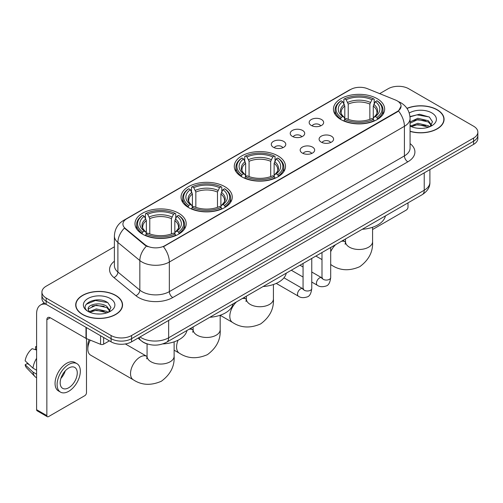 <?xml version="1.0" encoding="UTF-8"?>
<svg xmlns="http://www.w3.org/2000/svg" width="503" height="503" viewBox="0 0 503 503"><rect width="100%" height="100%" fill="white"/><g stroke="black" fill="none" stroke-linecap="round" stroke-linejoin="round"><path stroke-width="0.75" d="M277.996 155.905A25.609 14.788 0 0 0 250.085 152.698A25.609 14.788 0 0 0 234.279 166.361A25.609 14.788 0 0 0 241.78 176.817A25.609 14.788 0 0 0 269.683 180.024A25.609 14.788 0 0 0 285.497 166.361A25.609 14.788 0 0 0 277.996 155.905M224.759 186.638A25.609 14.788 0 0 0 196.855 183.438A25.609 14.788 0 0 0 181.042 197.094A25.609 14.788 0 0 0 188.543 207.55A25.609 14.788 0 0 0 216.453 210.757A25.609 14.788 0 0 0 232.26 197.094A25.609 14.788 0 0 0 224.759 186.638M178.703 213.228A25.609 14.788 0 0 0 150.793 210.028A25.609 14.788 0 0 0 134.986 223.684A25.609 14.788 0 0 0 142.487 234.14A25.609 14.788 0 0 0 170.398 237.347A25.609 14.788 0 0 0 186.204 223.684A25.609 14.788 0 0 0 178.703 213.228M377.149 98.657A25.609 14.788 0 0 0 349.239 95.457A25.609 14.788 0 0 0 333.432 109.113A25.609 14.788 0 0 0 340.933 119.569A25.609 14.788 0 0 0 368.844 122.776A25.609 14.788 0 0 0 384.65 109.113A25.609 14.788 0 0 0 377.149 98.657M311.275 125.448A7.249 4.187 180 0 1 309.835 124.266A7.249 4.187 180 0 1 312.237 119.066A7.249 4.187 180 0 1 321.524 119.532A7.249 4.187 180 0 1 322.964 124.266A7.249 4.187 180 0 1 311.275 125.448M320.644 125.882A4.351 2.509 0 0 0 319.474 124.662A4.351 2.509 0 0 0 315.192 124.021A4.351 2.509 0 0 0 312.156 125.882M292.344 136.376A7.249 4.187 180 0 1 290.91 135.194A7.249 4.187 180 0 1 293.306 129.994A7.249 4.187 180 0 1 302.599 130.459A7.249 4.187 180 0 1 304.032 135.194A7.249 4.187 180 0 1 292.344 136.376M301.712 136.81A4.351 2.509 0 0 0 300.543 135.59A4.351 2.509 0 0 0 296.261 134.949A4.351 2.509 0 0 0 293.23 136.81M273.418 147.304A7.249 4.187 180 0 1 271.978 146.121A7.249 4.187 180 0 1 274.38 140.922A7.249 4.187 180 0 1 283.667 141.387A7.249 4.187 180 0 1 285.107 146.121A7.249 4.187 180 0 1 273.418 147.304M282.787 147.737A4.351 2.509 0 0 0 281.617 146.518A4.351 2.509 0 0 0 277.335 145.883A4.351 2.509 0 0 0 274.298 147.737M321.216 142.116A7.249 4.187 180 0 1 319.776 140.934A7.249 4.187 180 0 1 322.178 135.735A7.249 4.187 180 0 1 331.464 136.2A7.249 4.187 180 0 1 332.904 140.934A7.249 4.187 180 0 1 321.216 142.116M330.584 142.55A4.351 2.509 0 0 0 329.415 141.33A4.351 2.509 0 0 0 325.133 140.689A4.351 2.509 0 0 0 322.102 142.55M302.29 153.044A7.249 4.187 180 0 1 300.851 151.862A7.249 4.187 180 0 1 303.252 146.662A7.249 4.187 180 0 1 312.539 147.127A7.249 4.187 180 0 1 313.979 151.862A7.249 4.187 180 0 1 302.29 153.044M311.653 153.478A4.351 2.509 0 0 0 310.489 152.258A4.351 2.509 0 0 0 306.201 151.623A4.351 2.509 0 0 0 303.171 153.478M395.496 100.028A13.047 7.532 180 0 1 397.238 100.87A13.047 7.532 180 0 1 401.061 106.196A13.047 7.532 180 0 1 397.238 111.521L164.902 245.659A13.047 7.532 180 0 1 144.99 244.653L125.291 228.412A13.047 7.532 180 0 1 122.927 224.093A13.047 7.532 180 0 1 126.75 218.767L350.654 89.496A13.047 7.532 180 0 1 367.366 88.654L395.496 100.028M147.907 344.146A14.499 8.369 180 0 1 142.053 341.405M410.077 131.39A23.434 13.531 0 0 0 444.08 119.312A23.434 13.531 0 0 0 437.214 109.748A23.434 13.531 0 0 0 406.94 108.34M115.696 295.374A23.434 13.531 0 0 0 90.156 292.438A23.434 13.531 0 0 0 75.695 304.937A23.434 13.531 0 0 0 82.555 314.507A23.434 13.531 0 0 0 108.095 317.443A23.434 13.531 0 0 0 122.562 304.937A23.434 13.531 0 0 0 115.696 295.374M75.934 306.157A23.434 13.531 0 0 0 75.852 306.516M401.061 106.196L398.502 110.993L397.238 111.911L163.431 246.709A16.913 9.764 60 0 1 169.341 262.032A19.328 11.16 180 0 1 142.009 262.032A19.328 11.16 180 0 1 139.84 260.541L117.891 242.446A19.328 11.16 180 0 1 114.395 236.045L114.395 265.634A19.328 11.16 0 0 0 117.891 272.035L139.84 290.137A19.328 11.16 0 0 0 142.009 291.627A19.328 11.16 0 0 0 169.341 291.627L404.412 155.905A19.328 11.16 0 0 0 410.077 148.014L410.077 118.425A19.328 11.16 180 0 1 404.412 126.316A16.913 9.764 -120 0 0 398.502 110.993M114.395 246.81L46.169 286.201A14.499 8.369 0 0 0 41.925 292.117L41.925 298.43A14.499 8.369 0 0 0 46.169 304.346L111.088 341.826L111.088 338.67A14.499 8.369 0 0 0 131.585 338.67L473.606 141.211A14.499 8.369 0 0 0 477.85 135.294A14.499 8.369 0 0 1 473.606 141.211L131.585 338.67A14.499 8.369 0 0 1 111.088 338.67L46.169 301.19L111.088 338.67L111.088 335.514A14.499 8.369 0 0 0 131.585 335.514L473.606 138.055A14.499 8.369 0 0 0 477.85 132.138A14.499 8.369 0 0 0 473.606 126.215L408.688 88.735A14.499 8.369 0 0 0 388.184 88.735L379.696 93.64M41.925 295.274A14.499 8.369 0 0 0 46.169 301.19A14.499 8.369 0 0 1 41.925 295.274M147.92 246.709L144.99 245.225L124.411 228.092A16.913 11.311 129.5 0 0 117.891 242.446L117.891 272.035A4.835 3.232 -50.5 0 1 113.936 277.581A24.163 13.946 180 0 1 114.395 261.208M41.925 292.117A14.499 8.369 0 0 0 46.169 298.034L111.088 335.514M122.405 306.516A23.434 13.531 0 0 0 122.323 306.157M443.923 120.89A23.434 13.531 0 0 0 443.841 120.531M111.088 341.826A14.499 8.369 0 0 0 131.585 341.826L473.606 144.367A14.499 8.369 0 0 0 477.85 138.451L477.85 132.138M410.077 131.233A23.195 13.392 0 0 0 443.841 119.312A23.195 13.392 0 0 0 437.044 109.843A23.195 13.392 0 0 0 407.028 108.472M418.024 128.284L421.665 128.391M410.788 125.97L417.817 123.285L428.367 125.756L429.644 126.781M411.435 126.643L417.817 124.543L428.594 127.165M410.077 124.845A10.921 6.306 0 0 0 411.529 126.731M410.077 121.94L417.817 118.28L428.367 120.745L431.505 125.077M410.077 123.191L417.817 119.532L428.367 121.996L431.253 125.404M410.077 126.058A15.75 9.092 0 0 0 431.781 125.744A15.75 9.092 0 0 0 431.781 112.886A15.75 9.092 0 0 0 409.241 113.043M430.015 126.624L432.486 121.776L429.361 117.073L419.546 114.256L409.976 116.57M410.894 126.46L410.077 125.587M410.008 116.866L416.956 114.86L429.147 116.935M413.485 120.5L416.956 119.871L425.664 120.619M413.485 125.511L416.956 124.882L425.664 125.624M372.572 229.525L406.292 210.059A2.414 1.396 120 0 0 408.002 207.098L408.002 202.872M82.725 314.406A23.195 13.392 0 0 0 108.007 317.311A23.195 13.392 0 0 0 122.323 304.937A23.195 13.392 0 0 0 115.527 295.468A23.195 13.392 0 0 0 90.251 292.57A23.195 13.392 0 0 0 75.934 304.937A23.195 13.392 0 0 0 82.725 314.406M96.507 313.91L100.154 314.017M89.27 311.596L96.299 308.911L106.85 311.382L108.126 312.407M89.918 312.269L96.299 310.169L107.076 312.791M89.377 312.086L88.251 309.439A10.921 6.306 0 0 0 90.012 312.357M109.987 310.703L106.85 306.371C100.292 301.479 86.805 304.497 88.251 309.439L88.207 308.955M88.277 309.59L88.578 308.779L96.299 305.158L106.85 307.622L109.742 311.03M108.497 312.25L110.968 307.402L107.843 302.699C96.796 294.758 77.154 305.227 88.497 311.646L89.056 311.986M110.264 298.512A15.75 9.092 0 0 0 87.987 298.512A15.75 9.092 0 0 0 87.987 311.37A15.75 9.092 0 0 0 110.264 311.37A15.75 9.092 0 0 0 110.264 298.512M86.189 304.284L95.444 300.486L107.636 302.561M91.967 306.126L95.444 305.497L104.146 306.245M91.967 311.137L95.444 310.508L104.146 311.25M340.468 119.299L341.16 117.469A23 13.279 0 0 1 341.16 100.763L342.738 101.675A20.78 11.997 0 0 0 342.738 116.551L344.304 117.444L344.807 119.305M344.807 118.545L344.807 106.051L342.738 101.675M343.889 103.656L343.889 99.185L344.574 98.789A23 13.279 0 0 1 373.503 98.789L371.924 99.701A20.78 11.997 0 0 0 346.158 99.701L348.221 104.083L348.221 119.356M369.856 119.356L369.856 104.083L371.924 99.701M362.235 229.293A26.577 15.341 0 0 0 385.424 215.906M343.889 120.626A23.968 13.839 0 0 0 374.194 120.626L373.503 119.437A23 13.279 0 0 1 344.574 119.437L343.889 121.034M374.194 121.034L374.194 120.626M341.16 100.763L340.468 101.153A23.968 13.839 0 0 0 335.073 109.906A23.968 13.839 0 0 0 340.468 118.651M373.503 98.789L374.194 99.185L374.194 103.656M344.574 119.437L346.158 118.526A20.78 11.997 0 0 0 371.924 118.526L373.503 119.437M342.738 116.551L341.16 117.469M346.158 99.701L344.574 98.789M344.304 104.366A18.586 10.733 0 0 0 344.304 117.444L344.392 117.501C341.751 114.948 340.676 113.213 341.16 112.301A17.875 10.324 0 0 1 344.807 106.051M377.608 118.651A23.968 13.839 0 0 0 383.009 109.906A23.968 13.839 0 0 0 377.608 101.153L376.923 100.763A23 13.279 0 0 1 376.923 117.469L377.608 119.299M376.923 117.469L375.339 116.551A20.78 11.997 0 0 0 375.339 101.675L376.923 100.763M375.339 101.675L373.276 106.051L373.276 118.545L373.779 117.444L375.339 116.551M373.276 106.051A17.875 10.324 0 0 1 376.917 112.301C377.407 113.219 376.332 114.948 373.691 117.501L373.779 117.444A18.586 10.733 0 0 0 373.779 104.366M373.276 119.305L373.276 118.545M241.314 176.54L242.006 174.711A23 13.279 0 0 1 242.006 158.011L243.584 158.923A20.78 11.997 0 0 0 243.584 173.799L245.15 174.686L245.653 176.553M245.653 175.792L245.653 163.299L243.584 158.923M244.735 160.903L244.735 156.427L245.42 156.037A23 13.279 0 0 1 274.349 156.037L272.771 156.949A20.78 11.997 0 0 0 247.004 156.949L249.067 161.325L249.067 176.603M270.702 176.603L270.702 161.325L272.771 156.949M263.082 286.54A26.577 15.341 0 0 0 286.27 273.154M244.735 177.873A23.968 13.839 0 0 0 275.04 177.873L274.349 176.685A23 13.279 0 0 1 245.42 176.685L244.735 178.282M275.04 178.282L275.04 177.873M242.006 158.011L241.314 158.401A23.968 13.839 0 0 0 235.92 167.153A23.968 13.839 0 0 0 241.314 175.899M274.349 156.037L275.04 156.427L275.04 160.903M245.42 176.685L247.004 175.773A20.78 11.997 0 0 0 272.771 175.773L274.349 176.685M243.584 173.799L242.006 174.711M247.004 156.949L245.42 156.037M245.15 161.614A18.586 10.733 0 0 0 245.15 174.686L245.238 174.742C242.597 172.189 241.515 170.46 242.006 169.542A17.875 10.324 0 0 1 245.653 163.299M278.455 175.899A23.968 13.839 0 0 0 283.855 167.153A23.968 13.839 0 0 0 278.455 158.401L277.769 158.011A23 13.279 0 0 1 277.769 174.711L278.455 176.54M277.769 174.711L276.185 173.799A20.78 11.997 0 0 0 276.185 158.923L277.769 158.011M276.185 158.923L274.122 163.299L274.122 175.792L274.625 174.686L276.185 173.799M274.122 163.299A17.875 10.324 0 0 1 277.763 169.542C278.253 170.467 277.178 172.196 274.537 174.742L274.625 174.686A18.586 10.733 0 0 0 274.625 161.614M274.122 176.553L274.122 175.792M188.084 207.28L188.77 205.444A23 13.279 0 0 1 188.77 188.744L190.354 189.656A20.78 11.997 0 0 0 190.354 204.532L191.913 205.419L192.416 207.286M192.416 206.526L192.416 194.032L190.354 189.656M191.498 191.637L191.498 187.16L192.19 186.77A23 13.279 0 0 1 221.119 186.77L219.534 187.682A20.78 11.997 0 0 0 193.768 187.682L195.837 192.058L195.837 207.337M217.472 207.337L217.472 192.058L219.534 187.682M209.845 317.274A26.577 15.341 0 0 0 233.034 303.887M191.498 208.607A23.968 13.839 0 0 0 221.804 208.607L221.119 207.418A23 13.279 0 0 1 192.19 207.418L191.498 209.015M221.804 209.015L221.804 208.607M188.77 188.744L188.084 189.134A23.968 13.839 0 0 0 182.683 197.886A23.968 13.839 0 0 0 188.084 206.632M221.119 186.77L221.804 187.16L221.804 191.637M192.19 207.418L193.768 206.507A20.78 11.997 0 0 0 219.534 206.507L221.119 207.418M190.354 204.532L188.77 205.444M193.768 187.682L192.19 186.77M191.913 192.347A18.586 10.733 0 0 0 191.913 205.419L192.001 205.482C189.361 202.923 188.285 201.194 188.776 200.282A17.875 10.324 0 0 1 192.416 194.032M225.225 206.632A23.968 13.839 0 0 0 230.619 197.886A23.968 13.839 0 0 0 225.225 189.134L224.533 188.744A23 13.279 0 0 1 224.533 205.444L225.225 207.28M224.533 205.444L222.955 204.532A20.78 11.997 0 0 0 222.955 189.656L224.533 188.744M222.955 189.656L220.886 194.032L220.886 206.526L221.395 205.419L222.955 204.532M220.886 194.032A17.875 10.324 0 0 1 224.533 200.282C225.017 201.2 223.942 202.929 221.307 205.482L221.395 205.419A18.586 10.733 0 0 0 221.395 192.347M220.886 207.286L220.886 206.526M90.276 340.147A13.531 7.809 120 0 0 87.818 348.95L87.818 345.008A8.696 5.024 -60 0 1 89.207 339.714M87.818 348.95A13.531 7.809 120 0 0 90.622 355.143L133.333 379.803A13.531 7.809 -60 0 1 131.258 368.963A13.531 7.809 -60 0 1 140.092 357.042A13.531 7.809 -60 0 1 146.857 356.369L147.065 356.482M142.028 233.87L142.714 232.04A23 13.279 0 0 1 142.714 215.334L144.292 216.246A20.78 11.997 0 0 0 144.292 231.122L145.857 232.015L146.36 233.876M146.36 233.115L146.36 220.622L144.292 216.246M145.442 218.227L145.442 213.756L146.128 213.36A23 13.279 0 0 1 175.063 213.36L173.478 214.278A20.78 11.997 0 0 0 147.712 214.278L149.775 218.654L149.775 233.926M171.41 233.926L171.41 218.654L173.478 214.278M162.79 343.926A26.577 15.341 0 0 0 186.978 330.477M145.442 235.197A23.968 13.839 0 0 0 175.748 235.197L175.063 234.008A23 13.279 0 0 1 146.128 234.008L145.442 235.605M175.748 235.605L175.748 235.197M142.714 215.334L142.028 215.724A23.968 13.839 0 0 0 136.627 224.476A23.968 13.839 0 0 0 142.028 233.222M175.063 213.36L175.748 213.756L175.748 218.227M146.128 234.008L147.712 233.096A20.78 11.997 0 0 0 173.478 233.096L175.063 234.008M144.292 231.122L142.714 232.04M147.712 214.278L146.128 213.36M145.857 218.937A18.586 10.733 0 0 0 145.857 232.015L145.945 232.072C143.305 229.519 142.23 227.784 142.714 226.872A17.875 10.324 0 0 1 146.36 220.622M179.162 233.222A23.968 13.839 0 0 0 184.563 224.476A23.968 13.839 0 0 0 179.162 215.724L178.477 215.334A23 13.279 0 0 1 178.477 232.04L179.162 233.87M178.477 232.04L176.899 231.122A20.78 11.997 0 0 0 176.899 216.246L178.477 215.334M176.899 216.246L174.83 220.622L174.83 233.115L175.333 232.015L176.899 231.122M174.83 220.622A17.875 10.324 0 0 1 178.471 226.872C178.961 227.79 177.886 229.525 175.245 232.072L175.333 232.015A18.586 10.733 0 0 0 175.333 218.937M174.83 233.876L174.83 233.115M103.656 337.538L103.656 344.146L109.377 340.845M46.006 304.252A19.328 11.16 -120 0 0 40.605 304.969A19.328 11.16 -120 0 0 36.6 313.815L36.6 409.687L46.854 415.61L46.854 319.738A4.835 2.792 60 0 1 47.854 317.525A4.835 2.792 60 0 1 50.269 317.764L85.994 338.387L85.994 327.34M46.854 415.61A2.414 1.396 120 0 0 47.351 416.71L37.103 410.794A2.414 1.396 -60 0 1 36.6 409.687M47.351 416.71A2.414 1.396 120 0 0 48.558 416.591L84.774 395.685A2.414 1.396 120 0 0 86.485 392.724L86.485 338.613M103.656 344.146A2.414 1.396 180 0 1 100.562 344.304L86.315 338.544A2.414 1.396 180 0 1 85.994 338.387M68.716 387.75A12.078 6.973 120 0 0 76.613 377.105A12.078 6.973 120 0 0 74.758 367.429A12.078 6.973 120 0 0 68.716 368.026A12.078 6.973 120 0 0 60.825 378.671A12.078 6.973 120 0 0 62.68 388.354A12.078 6.973 120 0 0 68.716 387.75M60.913 378.388A12.078 6.973 120 0 0 65.252 370.881M36.6 347.026L35.575 346.718L35.575 349.145L36.6 349.736M76.934 363.663L74.884 362.481A16.429 9.488 120 0 0 66.666 363.292A16.429 9.488 120 0 0 55.934 377.772A16.429 9.488 120 0 0 58.455 390.932L60.505 392.12A16.429 9.488 120 0 0 68.716 391.303A16.429 9.488 120 0 0 79.449 376.829A16.429 9.488 120 0 0 76.934 363.663A16.429 9.488 120 0 0 68.716 364.474A16.429 9.488 120 0 0 57.983 378.954A16.429 9.488 120 0 0 60.505 392.12M36.6 358.325A15.945 9.205 120 0 0 32.972 368.146L25.15 360.827A12.562 7.256 120 0 1 32.161 348.686L36.6 350.038M36.6 370.246L32.972 368.146M29.381 364.788L27.25 363.562L25.15 364.776L32.972 372.094L36.6 374.188M32.972 372.094A15.945 9.205 120 0 0 34.94 376.546A15.945 9.205 120 0 0 36.147 377.495L36.6 377.759M36.6 346.429A12.562 7.256 120 0 0 35.575 346.718M25.15 364.776A12.562 7.256 120 0 0 26.634 367.9L34.94 376.546M125.291 228.412L125.291 228.984M144.99 244.653L144.99 245.225M164.902 245.659L164.902 246.049M397.238 111.521L397.238 111.911M172.762 297.543A4.835 2.792 60 0 1 169.341 291.627L169.341 262.032L404.412 126.316L404.412 155.905A4.835 2.792 60 0 0 407.832 161.828L172.762 297.543A24.163 13.946 180 0 1 138.589 297.543A24.163 13.946 180 0 1 135.885 295.682L113.936 277.581M410.077 118.425C409.75 111.477 406.694 106.265 400.91 102.794L398.47 101.606A16.913 7.922 112 0 0 398.244 101.518M125.31 219.754A16.913 9.764 -120 0 0 123.562 220.415C117.777 223.885 114.722 229.091 114.395 236.045M123.562 220.415L349.233 90.119A16.913 9.764 60 0 1 350.516 89.578M146.43 246.124A16.913 11.311 129.5 0 0 139.84 260.541L139.84 290.137A4.835 3.232 -50.5 0 1 135.885 295.682M410.077 143.594A24.163 13.946 180 0 1 407.832 161.828M131.585 335.514L131.585 341.826M473.606 138.055L473.606 144.367M46.169 298.034L46.169 304.346M140.029 336.953A19.328 11.16 0 0 0 141.324 337.783A19.328 11.16 0 0 0 168.656 337.783L424.23 190.228A19.328 11.16 0 0 0 429.895 182.338C430.034 187.135 427.481 191.241 422.231 194.655L166.656 342.21A9.664 5.577 60 0 0 168.656 337.783L168.656 320.424M424.23 172.869L424.23 190.228A9.664 5.577 60 0 1 422.231 194.655M139.243 337.406A9.664 6.464 129.5 0 0 140.928 340.55L137.992 338.129M372.572 227.268L372.572 241.679A13.531 7.809 180 0 1 368.605 247.199A13.531 7.809 180 0 1 349.472 247.199A13.531 7.809 180 0 1 345.511 241.679L345.146 244.269M341.399 241.321A13.531 7.809 -60 0 1 345.303 241.798L345.511 241.912M372.572 241.679C373.157 251.613 368.9 259.944 359.802 266.665C349.434 271.186 340.091 270.702 331.773 265.232A13.531 7.809 -60 0 1 330.691 264.364M330.691 251.733A13.531 7.809 -60 0 1 335.677 244.628M369.856 104.083A17.875 10.324 0 0 0 348.221 104.083M370.365 102.392A18.586 10.733 0 0 0 347.718 102.392M273.418 284.516L273.418 298.927A13.531 7.809 180 0 1 269.451 304.447A13.531 7.809 180 0 1 250.318 304.447A13.531 7.809 180 0 1 246.357 298.927L245.992 301.517M242.245 298.568A13.531 7.809 -60 0 1 246.149 299.046L246.357 299.159M273.418 298.927C273.997 308.861 269.74 317.186 260.648 323.913C250.28 328.428 240.937 327.95 232.619 322.48A13.531 7.809 -60 0 1 236.523 301.869M270.702 161.325A17.875 10.324 0 0 0 249.067 161.325M271.211 159.64A18.586 10.733 0 0 0 248.564 159.64M220.182 315.249L220.182 329.66A13.531 7.809 180 0 1 216.221 335.18A13.531 7.809 180 0 1 197.088 335.18A13.531 7.809 180 0 1 193.121 329.66L192.762 332.25M189.015 329.302A13.531 7.809 -60 0 1 192.919 329.779L193.121 329.893M220.182 329.66C220.767 339.594 216.51 347.925 207.412 354.646C197.044 359.161 187.701 358.683 179.389 353.213A13.531 7.809 -60 0 1 178.1 340.179M217.472 192.058A17.875 10.324 0 0 0 195.837 192.058M217.975 190.373A18.586 10.733 0 0 0 195.327 190.373M174.126 341.839L174.126 356.25A13.531 7.809 180 0 1 170.165 361.77A13.531 7.809 180 0 1 151.026 361.77A13.531 7.809 180 0 1 147.065 356.25L146.7 358.846M171.41 218.654A17.875 10.324 0 0 0 149.775 218.654M171.919 216.969A18.586 10.733 0 0 0 149.272 216.969M330.691 247.507L330.691 277.562A4.351 2.509 180 0 1 329.22 279.442A4.351 2.509 180 0 1 323.266 279.335A4.351 2.509 180 0 1 321.995 277.562L321.851 278.499L322.241 278.178M330.691 277.562C330.094 282.611 328.528 285.434 326.001 286.025C322.404 287.138 319.518 286.886 317.336 285.27A4.351 2.509 -60 0 1 316.67 281.787A4.351 2.509 -60 0 1 319.506 277.958A4.351 2.509 -60 0 1 319.701 277.851A4.351 2.509 -60 0 1 321.681 277.738L322.568 278.09M311.759 258.435L311.759 288.489A4.351 2.509 180 0 1 310.288 290.376A4.351 2.509 180 0 1 304.34 290.262A4.351 2.509 180 0 1 303.064 288.489L302.925 289.426L303.315 289.106M311.759 288.489C311.168 293.538 309.603 296.361 307.069 296.952C303.479 298.065 300.593 297.814 298.405 296.204A4.351 2.509 -60 0 1 297.738 292.715A4.351 2.509 -60 0 1 300.58 288.885A4.351 2.509 -60 0 1 300.775 288.779A4.351 2.509 -60 0 1 302.756 288.672L303.636 289.018M46.854 319.738L50.269 317.764M86.315 327.528L86.315 338.544M100.562 344.304L100.562 335.752M349.233 90.119L352.333 88.679M166.656 342.21C158.879 346.114 151.101 346.114 143.324 342.21L140.928 340.55M429.895 182.338L429.895 169.605M443.841 121.254L443.841 119.312M122.323 306.88L122.323 304.937M75.934 306.88L75.934 304.937M331.773 265.232L330.691 264.603M321.995 259.586L315.884 256.058M335.073 114.326L335.073 109.906M383.009 114.326L383.009 109.906M345.303 241.798L342.939 240.434M345.511 238.95L345.511 241.679M232.619 322.48L220.182 315.299M235.92 171.573L235.92 167.153M283.855 171.573L283.855 167.153M246.149 299.046L243.785 297.682M246.357 296.198L246.357 298.927M179.389 353.213L174.126 350.176M182.683 202.307L182.683 197.886M230.619 202.307L230.619 197.886M192.919 329.779L190.555 328.415M193.121 326.931L193.121 329.66M174.126 356.25C174.711 366.184 170.454 374.515 161.356 381.236C150.988 385.757 141.645 385.279 133.333 379.803M136.627 228.896L136.627 224.476M184.563 228.896L184.563 224.476M146.857 356.369L125.354 343.951M147.065 343.914L147.065 356.25M317.336 285.27L311.759 282.057M303.064 277.034L291.306 270.243M321.995 252.525L321.995 277.562M321.681 277.738L311.759 272.01M303.064 266.992L300.002 265.226M298.405 296.204L276.235 283.403M303.064 263.453L303.064 288.489M302.756 288.672L283.956 277.813M40.605 304.969L44.17 302.907"/></g></svg>
